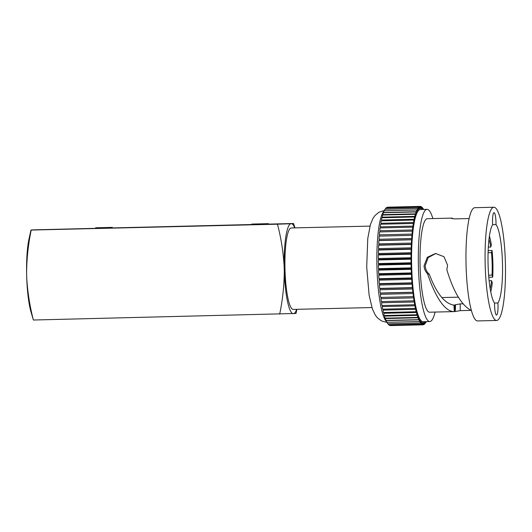 <?xml version="1.0" encoding="UTF-8"?>
<svg xmlns="http://www.w3.org/2000/svg" width="532" height="532" viewBox="0 0 532 532"><rect width="100%" height="100%" fill="white"/><g stroke="black" fill="none" stroke-linecap="round" stroke-linejoin="round"><path stroke-width="0.8" d="M112.152 227.383L95.66 227.782L112.152 227.383M268.281 223.666L251.789 224.065L268.281 223.666M371.901 307.543L293.232 309.411A40.731 7.282 -91.4 0 1 284.979 269.006A40.731 7.282 -91.4 0 1 291.29 227.969L369.966 226.1M435.794 253.518L428.2 257.581L425.221 265.668C425.387 269.125 426.757 272.005 429.337 274.306L427.582 273.814C425.374 271.573 424.204 268.873 424.071 265.714L427.369 257.262L435.582 253.485L443.987 256.71L447.578 265.155L446.84 269.724C453.517 291.775 461.616 305.348 471.139 310.435L471.359 310.429M488.336 247.107L490.75 247.054A28.263 5.054 88.6 0 0 488.994 239.353M488.097 252.687L491.462 252.607L492.06 250.486A32.419 5.799 88.6 0 1 492.898 263.799A32.419 5.799 88.6 0 1 492.712 277.159L492.014 275.097A28.263 5.054 88.6 0 0 492.153 263.832A28.263 5.054 88.6 0 0 491.462 252.607M488.788 277.252L492.712 277.159M490.737 291.829A32.419 5.799 88.6 0 0 492.273 282.765L491.575 280.703A28.263 5.054 88.6 0 1 490.165 288.63M492.645 224.664L495.997 224.584A9.662 1.729 88.6 0 0 495.99 222.23A9.662 1.729 88.6 0 0 494.035 212.647A9.662 1.729 88.6 0 0 492.539 222.383A9.662 1.729 88.6 0 0 492.652 224.73A40.319 7.209 88.6 0 0 488.077 264.171A40.319 7.209 88.6 0 0 494.567 303.134A9.662 1.729 88.6 0 0 494.574 305.488A9.662 1.729 88.6 0 0 496.529 315.07A9.662 1.729 88.6 0 0 498.025 305.335A9.662 1.729 88.6 0 0 497.912 302.987L494.514 303.067M497.912 302.987A40.319 7.209 88.6 0 0 502.487 263.546A40.319 7.209 88.6 0 0 495.997 224.584M462.853 303.819L460.2 303.885L460.227 310.635L470.986 310.382M451.715 218.339L451.994 218.167C450.996 218.459 451.967 218.699 454.907 218.878L469.151 218.539M429.776 321.547L423.026 321.707A56.113 10.035 -91.4 0 1 411.668 266.047A56.113 10.035 -91.4 0 1 420.36 209.515L427.103 209.355A56.113 10.035 88.6 0 0 418.411 265.887A56.113 10.035 88.6 0 0 429.776 321.547A56.113 10.035 88.6 0 0 435.096 312.065M452.3 218.672L452.286 218.107L427.322 218.705A46.763 8.359 88.6 0 0 420.087 265.814A46.763 8.359 88.6 0 0 429.55 312.198L454.514 311.599M460.227 310.635L454.966 311.546C455.445 310.129 455.585 307.875 455.399 304.77L460.2 303.885M429.337 274.306C436.473 293.425 444.692 303.712 454.002 305.162L454.641 305.142L454.966 311.546M427.582 273.814C434.611 295.094 444.439 311.912 454.248 311.606L454.774 311.586L454.248 311.606L454.002 305.162L455.399 304.77M452.193 218.645L452.187 218.12L451.868 218.519M493.935 207.241L474.823 207.699A56.631 10.128 88.6 0 0 466.052 264.75A56.631 10.128 88.6 0 0 477.517 320.929L496.629 320.47A56.631 10.128 88.6 0 0 505.4 263.42A56.631 10.128 88.6 0 0 493.935 207.241A56.631 10.128 88.6 0 0 485.164 264.298A56.631 10.128 88.6 0 0 496.629 320.47M26.72 277.558A45.054 8.053 88.6 0 0 30.816 311.333L33.39 320.018C29.785 306.146 27.564 291.995 26.72 277.558L26.6 272.79C26.746 258.353 28.276 244.108 31.195 230.063L277.485 224.198C281.089 238.07 283.317 252.221 284.161 266.658A45.054 8.053 -91.4 0 1 290.731 223.733L277.485 224.198M33.39 320.018L295.765 313.461M284.161 266.658L284.281 271.426C284.135 285.864 282.605 300.108 279.686 314.153M294.974 227.882L293.564 223.5L33.17 229.864L30.956 230.023L29.087 238.549A45.054 8.053 -91.4 0 0 26.6 272.79M290.731 223.733L291.583 223.693A45.054 8.053 -91.4 0 1 294.735 227.889M293.564 223.5L291.583 223.693M296.67 309.331A45.054 8.053 -91.4 0 1 293.784 313.654M284.281 271.426A45.054 8.053 88.6 0 0 292.933 313.694M489.407 236.135A32.419 5.799 88.6 0 1 491.349 244.933L490.75 247.054M422.508 209.462L422.421 208.544A2.081 0.372 88.6 0 0 422.042 207.187A2.081 0.372 88.6 0 0 421.776 207.946L421.643 209.01L421.504 207.766A2.081 0.372 88.6 0 0 421.144 206.576A2.081 0.372 88.6 0 0 420.859 207.48L420.746 208.611L420.593 207.427A2.081 0.372 88.6 0 0 420.247 206.403A2.081 0.372 88.6 0 0 419.948 207.453L419.854 208.65L419.688 207.527A2.081 0.372 88.6 0 0 419.362 206.655A2.081 0.372 88.6 0 0 419.056 207.872L418.983 209.123L418.797 208.072A2.081 0.372 88.6 0 0 418.498 207.347A2.081 0.372 88.6 0 0 418.179 208.724L418.125 210.027L417.926 209.056A2.081 0.372 88.6 0 0 417.653 208.464A2.081 0.372 88.6 0 0 417.327 210.014L417.301 211.35L417.088 210.473A2.081 0.372 88.6 0 0 416.842 209.994A2.081 0.372 88.6 0 0 416.516 211.729L416.503 213.086L416.283 212.308A2.081 0.372 88.6 0 0 416.064 211.942A2.081 0.372 88.6 0 0 415.738 213.851L415.751 215.227L415.519 214.549A2.081 0.372 88.6 0 0 415.326 214.276A2.081 0.372 88.6 0 0 415.007 216.371L415.04 217.748L414.8 217.176A2.081 0.372 88.6 0 0 414.641 216.983A2.081 0.372 88.6 0 0 414.328 219.264L414.142 220.168A2.081 0.372 88.6 0 0 414.009 220.048A2.081 0.372 88.6 0 0 413.703 222.502L413.53 223.513A2.081 0.372 88.6 0 0 413.437 223.447A2.081 0.372 88.6 0 0 413.138 226.08L412.985 227.177A2.081 0.372 88.6 0 0 412.925 227.151A2.081 0.372 88.6 0 0 412.639 229.95L412.506 231.134A2.081 0.372 88.6 0 0 412.48 231.127A2.081 0.372 88.6 0 0 412.214 234.093L412.101 235.35A2.081 0.372 88.6 0 0 411.854 238.482L411.768 239.799A2.081 0.372 88.6 0 0 411.575 243.071L411.509 244.441A2.081 0.372 88.6 0 0 411.369 247.832L411.322 249.249A2.081 0.372 88.6 0 0 411.243 252.733L411.223 254.176A2.081 0.372 88.6 0 0 411.196 257.727L411.196 259.197A2.081 0.372 88.6 0 0 411.229 262.781L411.249 264.264A2.081 0.372 88.6 0 0 411.342 267.862L411.389 269.338A2.081 0.372 88.6 0 0 411.529 272.923L411.602 274.386A2.081 0.372 88.6 0 0 411.801 277.923L411.894 279.367A2.081 0.372 88.6 0 0 412.147 282.838L412.26 284.241A2.081 0.372 88.6 0 0 412.559 287.619L412.692 288.976A2.081 0.372 88.6 0 0 413.045 292.228L413.198 293.538A2.081 0.372 88.6 0 0 413.597 296.637L413.77 297.88A2.081 0.372 88.6 0 0 414.182 300.819A2.081 0.372 88.6 0 0 414.215 300.813L414.401 301.977A2.081 0.372 88.6 0 0 414.82 304.75A2.081 0.372 88.6 0 0 414.88 304.716L415.086 305.8A2.081 0.372 88.6 0 0 415.512 308.4A2.081 0.372 88.6 0 0 415.605 308.327L415.825 309.318A2.081 0.372 88.6 0 0 416.25 311.739A2.081 0.372 88.6 0 0 416.376 311.606L416.603 312.503A2.081 0.372 88.6 0 0 417.028 314.745A2.081 0.372 88.6 0 0 417.181 314.538L417.394 313.953L417.427 315.33A2.081 0.372 88.6 0 0 417.846 317.391A2.081 0.372 88.6 0 0 418.026 317.105L418.225 316.407L418.278 317.777A2.081 0.372 88.6 0 0 418.691 319.659A2.081 0.372 88.6 0 0 418.897 319.273L419.083 318.475L419.156 319.825A2.081 0.372 88.6 0 0 419.562 321.528A2.081 0.372 88.6 0 0 419.788 321.029L419.954 320.138L420.054 321.468A2.081 0.372 88.6 0 0 420.446 322.99A2.081 0.372 88.6 0 0 420.699 322.372L420.845 321.388L420.965 322.678A2.081 0.372 88.6 0 0 421.344 324.028A2.081 0.372 88.6 0 0 421.61 323.276L421.743 322.212L421.876 323.456A2.081 0.372 88.6 0 0 422.242 324.64A2.081 0.372 88.6 0 0 422.528 323.742L422.641 322.611L422.794 323.795A2.081 0.372 88.6 0 0 423.139 324.819A2.081 0.372 88.6 0 0 423.439 323.769L423.532 322.572L423.698 323.695A2.081 0.372 88.6 0 0 424.024 324.567A2.081 0.372 88.6 0 0 424.33 323.35L424.403 322.099L424.589 323.15A2.081 0.372 88.6 0 0 424.888 323.875A2.081 0.372 88.6 0 0 425.208 322.492L425.241 321.654M432.868 218.572A56.113 10.035 88.6 0 0 427.103 209.355M390.269 325.404A2.081 0.372 88.6 0 0 390.435 325.597L423.139 324.819M425.354 321.654L425.46 322.166A2.081 0.372 88.6 0 0 425.733 322.758A2.081 0.372 88.6 0 0 426.039 321.634M423.306 209.442A2.081 0.372 88.6 0 0 422.94 208.231A2.081 0.372 88.6 0 0 422.687 208.85L422.594 209.462M380.892 297.415L413.597 296.637L380.892 297.415A2.081 0.372 88.6 0 1 380.493 294.316L380.586 293.119L413.298 292.341M389.258 324.793A2.081 0.372 88.6 0 0 389.537 325.424L422.242 324.64M388.287 323.755A2.081 0.372 88.6 0 0 388.639 324.813L421.344 324.028M387.329 322.292A56.113 10.035 88.6 0 0 387.349 322.306A2.081 0.372 88.6 0 0 387.742 323.769L420.446 322.99M386.438 320.424L386.451 320.603A2.081 0.372 88.6 0 0 386.857 322.306L419.562 321.528M385.554 318.156L385.574 318.555A2.081 0.372 88.6 0 0 385.986 320.437L418.691 319.659M384.703 315.516L384.716 316.108A2.081 0.372 88.6 0 0 385.141 318.169L417.846 317.391M383.891 312.51L383.898 313.282A2.081 0.372 88.6 0 0 384.323 315.523L417.028 314.745M383.126 309.172L383.12 310.096A2.081 0.372 88.6 0 0 383.545 312.517L416.25 311.739M382.408 305.521L382.382 306.578A2.081 0.372 88.6 0 0 382.801 309.178L415.512 308.4M381.743 301.591L381.697 302.755A2.081 0.372 88.6 0 0 382.109 305.528A2.081 0.372 88.6 0 0 382.176 305.494M381.138 297.415L381.065 298.658A2.081 0.372 88.6 0 0 381.471 301.597A2.081 0.372 88.6 0 0 381.504 301.591L414.142 300.813M412.446 231.134L379.801 231.912A2.081 0.372 88.6 0 0 379.775 231.905A2.081 0.372 88.6 0 0 379.509 234.871L379.396 236.128A2.081 0.372 88.6 0 0 379.15 239.26L379.057 240.577A2.081 0.372 88.6 0 0 378.87 243.849L378.797 245.219A2.081 0.372 88.6 0 0 378.664 248.61L378.618 250.027A2.081 0.372 88.6 0 0 378.538 253.511L378.511 254.954A2.081 0.372 88.6 0 0 378.491 258.505L378.491 259.975A2.081 0.372 88.6 0 0 378.525 263.559L378.545 265.042A2.081 0.372 88.6 0 0 378.631 268.64L378.684 270.116A2.081 0.372 88.6 0 0 378.824 273.701L378.897 275.164A2.081 0.372 88.6 0 0 379.097 278.702L379.19 280.145A2.081 0.372 88.6 0 0 379.436 283.616L379.549 285.026A2.081 0.372 88.6 0 0 379.855 288.397L379.988 289.76A2.081 0.372 88.6 0 0 380.34 293.006L380.586 293.119M380.28 227.955A2.081 0.372 88.6 0 0 380.22 227.929A2.081 0.372 88.6 0 0 379.934 230.728L380.041 231.899M380.826 224.291A2.081 0.372 88.6 0 0 380.732 224.225A2.081 0.372 88.6 0 0 380.433 226.858L380.513 227.922M414.009 220.048L381.304 220.827A2.081 0.372 88.6 0 0 380.998 223.287L381.052 224.218M414.641 216.983L381.936 217.768A2.081 0.372 88.6 0 0 381.624 220.042L381.65 220.82M415.326 214.276L382.621 215.054A2.081 0.372 88.6 0 0 382.302 217.149L382.315 217.754M416.064 211.942L383.359 212.72A2.081 0.372 88.6 0 0 383.033 214.629L383.033 215.048M416.842 209.994L384.131 210.778A2.081 0.372 88.6 0 0 383.805 212.507L383.805 212.707M417.653 208.464L384.949 209.242A2.081 0.372 88.6 0 0 384.623 210.765M418.498 207.347L385.786 208.125A2.081 0.372 88.6 0 0 385.487 209.229M419.362 206.655L386.658 207.433A2.081 0.372 88.6 0 0 386.398 208.112M420.247 206.403L387.542 207.181A2.081 0.372 88.6 0 0 387.376 207.42M380.101 288.623L412.812 287.845M379.682 283.962L412.393 283.184M379.336 279.167L412.041 278.389M379.063 274.273L411.768 273.495M378.864 269.318L411.569 268.54M378.744 264.344L411.449 263.566M378.698 259.383L411.402 258.605M378.731 254.476L411.442 253.698M378.844 249.661L411.555 248.883M379.037 244.973L411.741 244.195M379.303 240.444L412.007 239.666M379.642 236.115L412.347 235.337M488.17 250.579L492.06 250.486M488.622 275.177L492.014 275.097M489.127 280.756L491.575 280.703M383.911 211.237A56.113 10.035 88.6 0 0 376.942 266.871A56.113 10.035 88.6 0 0 386.591 321.767M420.965 322.678L420.632 322.685M420.054 321.468L419.642 321.474M419.156 319.825L386.451 320.603M418.278 317.777L385.574 318.555M417.427 315.33L384.716 316.108M416.603 312.503L383.898 313.282M415.825 309.318L383.12 310.096M415.086 305.8L382.382 306.578M414.401 301.977L381.697 302.755M413.77 297.88L381.065 298.658M413.198 293.538L380.493 294.316M413.045 292.228L380.34 293.006M412.692 288.976L379.988 289.76M412.559 287.619L379.855 288.397M412.26 284.241L379.549 285.026M412.147 282.838L379.436 283.616M411.894 279.367L379.19 280.145M411.801 277.923L379.097 278.702M411.602 274.386L378.897 275.164M411.529 272.923L378.824 273.701M411.389 269.338L378.684 270.116M411.342 267.862L378.631 268.64M411.249 264.264L378.545 265.042M411.229 262.781L378.525 263.559M411.196 259.197L378.491 259.975M411.196 257.727L378.491 258.505M411.223 254.176L378.511 254.954M411.243 252.733L378.538 253.511M411.322 249.249L378.618 250.027M411.369 247.832L378.664 248.61M411.509 244.441L378.797 245.219M411.575 243.071L378.87 243.849M411.768 239.799L379.057 240.577M411.854 238.482L379.15 239.26M412.101 235.35L379.396 236.128M412.214 234.093L379.509 234.871M412.639 229.95L379.934 230.728M413.138 226.08L380.433 226.858M413.703 222.502L380.998 223.287M414.328 219.264L381.624 220.042M415.007 216.371L382.302 217.149M415.738 213.851L383.033 214.629M416.516 211.729L383.805 212.507M417.327 210.014L416.902 210.027M418.179 208.724L417.846 208.737M95.66 227.782L95.674 228.215M251.789 224.065L251.802 224.491M458.318 297.169L441.766 297.561M387.369 322.525L381.584 320.989L377.54 317.97L375.386 315.257L372.407 309.045L369.108 295.174L366.708 267.077L367.765 238.575L370.405 224.544L373.032 218.293L375.067 215.447L378.964 212.221L384.643 210.399M414.82 304.75L382.109 305.528M414.182 300.819L381.471 301.597M412.48 231.127L379.775 231.905M412.925 227.151L380.22 227.929M413.437 223.447L380.732 224.225M421.144 206.576L420.413 206.596M422.042 207.187L421.424 207.207M422.94 208.231L422.388 208.245M425.733 322.758L425.194 322.771M424.888 323.875L424.283 323.888M424.024 324.567L423.306 324.58M268.414 223.659L268.421 224.098M112.285 227.377L112.292 227.816M296.916 309.325L295.998 313.494"/></g></svg>
